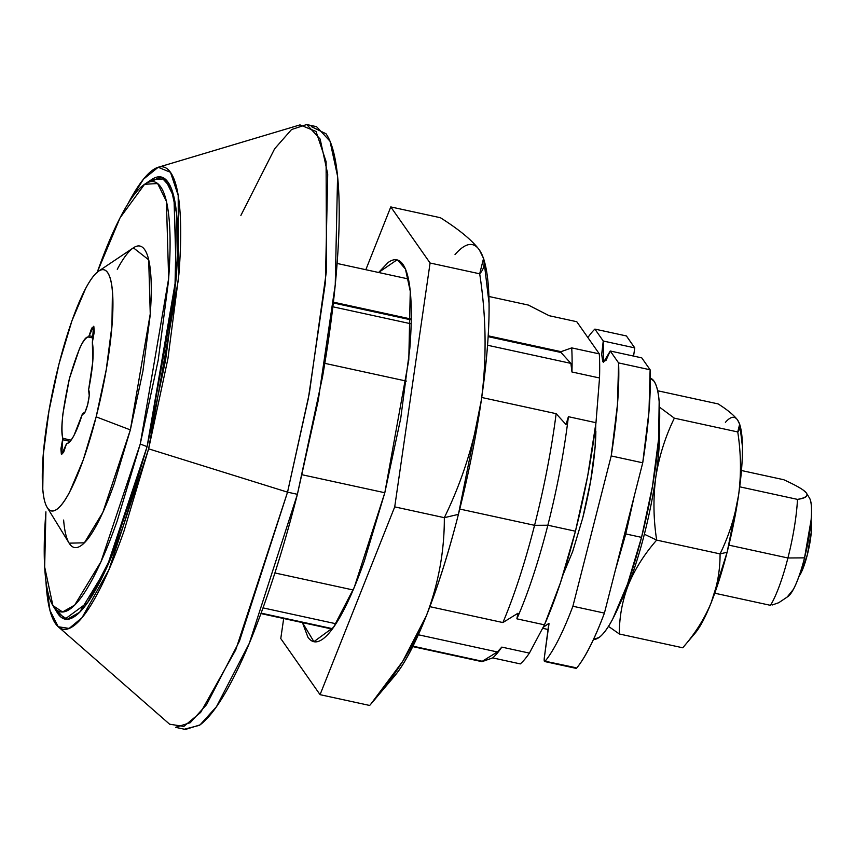 <?xml version="1.0" encoding="UTF-8"?>
<svg xmlns="http://www.w3.org/2000/svg" width="854" height="854" viewBox="0 0 854 854"><rect width="100%" height="100%" fill="white"/><g stroke="black" fill="none" stroke-linecap="round" stroke-linejoin="round"><path stroke-width="1.28" d="M544.617 661.519L576.14 668.372A6.17 1.206 -77.7 0 0 576.653 668.074C585.385 657.473 594.64 639.155 604.418 613.097L572.895 606.244A176.842 34.619 102.3 0 1 545.119 661.209L576.653 668.074A176.842 34.619 -77.7 0 0 604.418 613.097L642.731 462.804L604.418 613.097L572.895 606.244L611.208 455.94L642.731 462.804L648.987 411.489L650.118 369.782L641.77 357.869L610.247 351.005L641.77 357.869L650.118 369.782L618.595 362.918A176.842 34.619 102.3 0 1 611.208 455.94L642.731 462.804A176.842 34.619 -77.7 0 0 650.118 369.782L618.595 362.918L610.247 351.005L603.5 362.277L603.244 341.013L594.896 329.1L626.42 335.953L634.768 347.877L603.244 341.013L634.768 347.877L633.572 356.086M575.767 667.689L545.119 661.209A6.17 1.206 102.3 0 1 544.596 661.508A6.17 1.206 102.3 0 1 544.393 657.185L544.244 660.836L545.119 661.209A176.842 34.619 -77.7 0 0 572.895 606.244L611.208 455.94L617.453 404.625L618.595 362.918L610.247 351.005L605.988 360.441L602.743 361.712L601.696 354.325L603.244 341.013L594.896 329.1L626.42 335.953L634.746 347.984M549.026 623.687L544.393 657.185L548.834 623.463M587.872 337.565A176.842 34.619 102.3 0 1 594.896 329.1A176.842 34.619 -77.7 0 0 587.872 337.565M543.069 627.434L548.567 623.591M88.795 390.278C89.723 392.626 89.339 397.43 87.652 404.7L84.984 412.247L82.582 413.517L74.02 435.391C71.128 440.824 68.64 443.568 66.548 443.642L63.538 452.545L61.339 454.114L60.912 448.798L62.833 438.348C61.669 432.957 61.712 424.684 62.94 413.517L69.398 378.642L79.422 348.848C83.019 341.077 86.094 337.138 88.645 337.052L91.656 328.16L93.855 326.58L94.282 331.907L92.36 342.358L92.766 361.861L88.581 389.979L89.232 395.594L87.652 404.7C85.72 411.628 84.098 414.67 82.795 413.827L83.628 414.009L82.582 413.517C76.518 432.53 71.181 442.575 66.548 443.642L61.723 454.403L62.833 438.348C60.324 430.149 62.513 410.251 69.398 378.642C78.002 349.478 84.418 335.622 88.645 337.052L93.47 326.303L92.36 342.358C94.121 352.553 92.862 368.426 88.581 389.979L88.795 390.278M799.024 576.301A30.84 6.042 -77.7 0 0 807.35 554.726A30.84 6.042 -77.7 0 0 811.044 520.801M595.782 424.342L595.131 446.557L590.658 480.973L582.77 517.844A96.651 18.916 -77.7 0 0 595.868 431.163M52.916 605.614L44.664 567.013L45.913 511.813C43.992 535.938 43.703 556.21 45.048 572.66C46.383 589.1 49.254 600.447 53.642 606.714C58.029 612.98 63.612 613.684 70.38 608.817C77.148 603.949 84.599 593.893 92.712 578.638C100.836 563.384 109.013 544.094 117.254 520.769L140.248 444.027L100.964 561.772L74.661 605.123L62.577 611.966L52.916 605.614L57.314 612.756L67.242 619.278L79.668 612.254L106.707 567.686L147.091 446.642L174.856 292.954L176.554 213.372L171.003 187.688L161.961 177.216L147.988 182.425L161.15 177.045L171.003 187.688L176.554 213.372L174.856 292.954L147.091 446.642L176.276 276.515L173.981 197.189L164.939 178.86L151.542 179.607L144.582 184.283L157.616 183.546L166.413 201.384L168.644 278.543L140.248 444.027L147.091 446.642L140.248 444.027L158.214 360.089L168.398 281.735C170.309 257.62 170.597 237.348 169.263 220.898C167.918 204.458 165.057 193.1 160.669 186.834C156.282 180.578 150.699 179.874 143.931 184.742C137.152 189.599 129.712 199.665 121.588 214.92C113.465 230.174 105.288 249.464 97.057 272.789M97.271 272.18L120.051 217.855L144.582 184.283M47.183 507.457L69.142 543.165L84.375 542.813L102.822 512.432L130.352 429.893L96.16 416.848A123.382 24.158 102.3 0 1 47.269 507.596A123.382 24.158 102.3 0 1 59.033 363.857L48.966 410.923L43.255 454.862L42.775 488.968C43.522 498.192 45.123 504.554 47.589 508.077C50.055 511.589 53.183 511.973 56.972 509.251C60.773 506.518 64.947 500.882 69.505 492.331L83.265 459.879L96.16 416.848L106.227 369.771L111.938 325.844L112.418 291.726C111.671 282.503 110.07 276.141 107.604 272.629C105.138 269.117 102.01 268.722 98.221 271.444C94.42 274.177 90.246 279.813 85.688 288.374L71.928 320.816L59.033 363.857A123.382 24.158 102.3 0 1 100.729 270.067A123.382 24.158 102.3 0 1 96.16 416.848L130.352 429.893L150.251 313.898L148.692 259.819L133.384 247.831L98.584 271.188M803.336 490.185L806.347 492.961C808.471 496.099 805.514 498.245 797.487 499.387A71.971 14.091 102.3 0 1 787.922 557.982L804.532 557.854A51.411 10.067 -77.7 0 0 809.443 497.967M787.164 596.925A51.411 10.067 -77.7 0 0 804.532 557.854L787.922 557.982L728.878 545.14L787.922 557.982A71.971 14.091 102.3 0 1 770.489 605.337L714.755 593.21L770.489 605.337A71.971 14.091 -77.7 0 0 787.922 557.982A71.971 14.091 -77.7 0 0 797.487 499.387C805.429 497.967 808.375 495.822 806.347 492.961L809.475 498.021M544.457 624.829A178.902 35.025 -77.7 0 0 575.436 531.22L547.852 525.221A178.902 35.025 102.3 0 1 516.873 618.83L544.457 624.829L529.395 653.107A178.902 35.025 102.3 0 1 520.289 663.9A178.902 35.025 -77.7 0 0 529.395 653.107L544.457 624.829L516.873 618.83A178.902 35.025 -77.7 0 0 547.852 525.221L534.561 525.317A195.352 38.238 102.3 0 1 502.899 622.555L517.94 613.247L516.873 618.83L517.94 613.247L502.899 622.555A195.352 38.238 -77.7 0 0 534.561 525.317L459.762 509.048L534.561 525.317A195.352 38.238 -77.7 0 0 556.146 413.678L566.031 424.566L568.39 416.688L595.975 422.698L599.529 377.98L571.945 371.981L570.888 363.377L487.559 345.251L570.888 363.377L571.945 371.981A178.902 35.025 -77.7 0 0 571.721 347.888L561.014 351.667L488.2 335.825L561.014 351.667A195.352 38.238 102.3 0 1 560.993 352.488A195.352 38.238 -77.7 0 0 561.014 351.667L571.721 347.888A178.902 35.025 102.3 0 1 571.945 371.981L599.529 377.98L595.975 422.698L587.659 476.126L575.436 531.22L560.544 582.481L544.457 624.829M396.95 259.904L378.61 272.49L388.079 262.53C394.089 258.207 399.042 258.837 402.939 264.398C406.835 269.96 409.376 280.037 410.571 294.641C411.756 309.233 411.5 327.242 409.803 348.656L400.761 418.214L384.812 492.737L302.241 474.781L384.812 492.737L354.357 587.104L333.54 627.284L313.898 641.674L302.444 622.609L307.92 637.191C311.817 642.752 316.77 643.372 322.78 639.048C328.79 634.736 335.398 625.801 342.614 612.254C349.82 598.707 357.079 581.585 364.391 560.875L384.812 492.737L408.788 360.014L410.262 291.289L405.469 269.106L397.654 260.064M274.903 572.959L353.15 589.975L274.903 572.959M429.882 606.671L502.899 622.555L429.882 606.671M324.808 363.345L406.397 381.097L324.808 363.345M481.72 397.484L556.146 413.678L481.72 397.484M599.316 353.887A178.902 35.025 102.3 0 1 599.529 377.98A178.902 35.025 -77.7 0 0 599.316 353.887L571.721 347.888L599.316 353.887L576.77 321.712L599.316 353.887M333.316 302.957L411.254 319.908L333.316 302.957M488.157 336.647L560.993 352.488L570.888 363.377L560.993 352.488L488.157 336.647M411.265 319.086L333.402 302.156L411.265 319.086M534.561 525.317L547.852 525.221A178.902 35.025 -77.7 0 0 568.39 416.688L566.031 424.566L556.146 413.678A195.352 38.238 102.3 0 1 534.561 525.317M547.852 525.221L575.436 531.22A178.902 35.025 -77.7 0 0 595.975 422.698L568.39 416.688A178.902 35.025 102.3 0 1 547.852 525.221M549.175 315.702L576.77 321.712L549.175 315.702L528.37 305.07L549.175 315.702M337.106 263.459L408.404 278.97L337.106 263.459M488.894 296.477L528.37 305.07L488.894 296.477M261.1 613.14L332.558 628.683L261.1 613.14M412.973 646.179L482.296 661.263L497.338 651.954L418.353 634.768L497.338 651.954L501.81 647.108L529.395 653.107L501.81 647.108L497.338 651.954L482.296 661.263L412.973 646.179M335.921 623.751L263.011 607.888L335.921 623.751M481.987 661.669A195.352 38.238 -77.7 0 0 482.296 661.263A195.352 38.238 102.3 0 1 481.987 661.669L492.705 657.89A178.902 35.025 -77.7 0 0 501.81 647.108A178.902 35.025 102.3 0 1 492.705 657.89L520.289 663.9L492.705 657.89L481.987 661.669L412.76 646.606L481.987 661.669M260.94 613.578L332.259 629.099L260.94 613.578M741.464 470.522L783.716 479.713L741.464 470.522M797.487 499.387L739.713 486.812L797.487 499.387M772.101 605.027L778.731 602.721L788.061 596.466M117.276 269.309C122.965 258.613 128.185 251.567 132.925 248.151C137.675 244.746 141.583 245.237 144.657 249.624C147.742 254.012 149.749 261.975 150.688 273.504C151.628 285.022 151.425 299.242 150.08 316.14L142.938 371.063L130.352 429.893L114.233 483.684C108.458 500.038 102.726 513.553 97.036 524.249C91.346 534.946 86.126 541.991 81.376 545.407C76.636 548.812 72.718 548.321 69.644 543.934C66.569 539.536 64.562 531.583 63.623 520.054M150.87 180.077C157.83 175.081 163.562 175.796 168.078 182.244C172.593 188.681 175.529 200.348 176.906 217.258C178.283 234.156 177.995 255.004 176.02 279.802L165.548 360.345L147.091 446.642L111.821 555.901L87.727 602.422L64.979 619.086L55.232 608.688L64.979 619.086L87.727 602.422L111.821 555.901L147.091 446.642L123.446 525.53C114.98 549.506 106.569 569.34 98.221 585.022C89.873 600.704 82.219 611.048 75.259 616.054C68.299 621.05 62.566 620.335 58.051 613.887L57.143 612.499M582.77 517.844L572.671 551.556L563.074 574.689M809.304 497.765C811.439 500.807 812.047 508.205 811.108 519.937L804.532 557.854C801.084 571.401 797.38 581.884 793.43 589.303L787.174 597.063M811.054 520.705L811.3 531.978L807.35 554.726L800.689 573.6L798.992 576.375M93.641 336.711L88.997 335.707L93.641 336.711M93.374 338.088L88.645 337.052L93.374 338.088M71.085 440.141L62.833 438.348L71.085 440.141M70.113 441.347L62.491 439.693L70.113 441.347M83.895 413.806L82.582 413.517L83.895 413.806M806.347 492.961C804.329 490.111 796.782 485.691 783.716 479.713M332.857 306.789L411.158 323.826L332.857 306.789M369.665 705.457C394.217 677.478 413.112 647.588 426.349 615.777A226.193 44.28 -77.7 0 0 458.417 514.364L444.326 517.673C444.475 551.043 438.486 583.741 426.349 615.777C438.486 583.741 444.475 551.043 444.326 517.673L394.719 506.881L320.058 694.665L280.774 638.568L283.677 618.531L280.774 638.568L320.058 694.665L369.665 705.457L320.058 694.665L394.719 506.881L444.326 517.673C462.462 480.546 474.803 441.304 481.368 399.95C486.823 358.381 486.257 316.332 479.692 273.803L430.085 263.011L394.719 506.881L430.085 263.011L479.692 273.803C485.659 267.398 485.574 259.456 479.404 249.966C472.155 240.316 459.153 229.566 440.397 217.717L390.79 206.924L430.085 263.011L390.79 206.924L440.397 217.717C459.153 229.566 472.155 240.316 479.404 249.966C473.329 241.298 465.195 242.835 455.022 254.599M365.832 269.704L390.79 206.924L365.832 269.704M393.758 676.987C403.942 665.234 414.798 644.823 426.349 615.777C437.899 586.719 448.596 552.922 458.417 514.364L481.368 399.95C486.833 362.224 489.395 329.964 489.043 303.17L483.802 259.285M444.326 517.673L458.417 514.364A226.193 44.28 -77.7 0 0 481.368 399.95C474.803 441.304 462.462 480.546 444.326 517.673M479.404 249.966L483.545 258.431L479.692 273.803C486.257 316.332 486.823 358.381 481.368 399.95A226.193 44.28 -77.7 0 0 484.581 262.039M394.228 676.453A226.193 44.28 -77.7 0 0 426.349 615.777L402.757 661.263L370.935 703.952M620.602 602.177L628.33 584.937A113.102 22.14 -77.7 0 0 644.364 534.23A113.102 22.14 -77.7 0 0 655.829 477.023A113.102 22.14 102.3 0 1 644.364 534.23L656.673 540.102C653.374 518.848 653.096 497.818 655.829 477.023C653.096 497.818 653.374 518.848 656.673 540.102C644.396 554.097 634.949 569.042 628.33 584.937C622.246 600.96 619.257 617.314 619.342 633.988L682.741 647.78C695.017 633.785 704.465 618.84 711.083 602.945A113.102 22.14 -77.7 0 0 727.117 552.239L720.071 553.894C720.157 570.568 717.157 586.911 711.083 602.945C717.157 586.911 720.157 570.568 720.071 553.894L656.673 540.102L720.071 553.894C729.135 535.309 735.305 515.688 738.593 495.032C741.325 474.237 741.048 453.207 737.749 431.953L674.35 418.161C665.287 436.746 659.117 456.367 655.829 477.023C658.573 458.16 659.854 442.03 659.672 428.633L659.523 423.445M659.523 423.509A113.102 22.14 102.3 0 1 655.829 477.023C659.117 456.367 665.287 436.746 674.35 418.161L659.491 407.134L674.35 418.161L737.749 431.953C740.696 428.719 740.653 424.748 737.61 420.04C733.981 415.215 727.48 409.835 718.107 403.91L657.623 390.748L718.107 403.91C727.48 409.835 733.981 415.215 737.61 420.04C734.568 415.706 730.512 416.474 725.42 422.356M694.793 633.551C699.874 627.669 705.308 617.463 711.083 602.945C704.465 618.84 695.017 633.785 682.741 647.78L619.342 633.988L608.507 626.366L619.342 633.988C619.257 617.314 622.246 600.96 628.33 584.937C634.949 569.042 644.396 554.097 656.673 540.102L644.364 534.23A113.102 22.14 102.3 0 1 628.33 584.937A113.102 22.14 102.3 0 1 620.709 601.931M695.017 633.284A113.102 22.14 -77.7 0 0 711.083 602.945L727.117 552.239L738.593 495.032C741.325 476.169 742.606 460.039 742.436 446.642L739.81 424.694M720.071 553.894L727.117 552.239A113.102 22.14 -77.7 0 0 738.593 495.032C735.305 515.688 729.135 535.309 720.071 553.894M737.61 420.04L739.649 424.246L737.749 431.953C741.048 453.207 741.325 474.237 738.593 495.032A113.102 22.14 -77.7 0 0 740.194 426.082M58.221 626.74L169.615 724.203L183.834 726.423L200.647 712.428L235.736 649.883L287.542 492.16L239.451 641.162L206.593 704.603L190.218 722.719L175.572 727.32L185.425 729.465L200.071 724.865L216.446 706.738L249.304 643.308L297.395 494.306L318.222 400.537L335.248 284.734L337.576 176.223L329.996 141.188L316.567 126.68L306.714 124.535L320.143 139.053L327.722 174.077L325.395 282.589L308.369 398.391L287.542 492.16L297.395 494.306L287.542 492.16L309.394 393L326.506 270.622L326.1 161.641L316.044 131.463L299.989 124.897L158.182 167.277L170.49 172.305L178.198 195.449L178.507 278.991L148.639 448.841L287.542 492.16L148.639 448.841L108.917 569.767L82.016 617.709L69.131 628.437L58.221 626.74L49.948 610.354L45.892 580.805M240.881 215.432L274.625 148.799L291.566 129.52L306.714 124.535M45.881 580.773L46.319 587.093C47.76 604.76 50.834 616.962 55.553 623.698C60.271 630.433 66.26 631.191 73.54 625.961C80.82 620.73 88.816 609.916 97.548 593.519C106.28 577.123 115.066 556.392 123.915 531.327L148.639 448.841L167.939 358.637L178.881 274.422C180.941 248.503 181.251 226.705 179.81 209.038C178.369 191.371 175.294 179.159 170.576 172.433C165.857 165.697 159.869 164.939 152.588 170.17C145.308 175.401 137.313 186.215 128.58 202.611L143.493 179.169L158.182 167.277M311.358 126.627L326.014 133.768C332.163 142.543 336.177 158.46 338.056 181.518C339.935 204.565 339.529 232.993 336.85 266.8C334.17 300.608 329.409 337.223 322.566 376.635L297.395 494.306C287.446 533.334 276.696 569.202 265.156 601.889C253.606 634.586 242.141 661.626 230.761 683.019C219.371 704.401 208.931 718.502 199.441 725.324L184.315 729.231M593.509 639.347A133.662 26.164 -77.7 0 0 641.546 537.369L625.779 533.931L641.546 537.369A133.662 26.164 -77.7 0 0 650.801 378.365M593.53 639.379L599.092 637.468C603.212 634.511 607.728 628.405 612.67 619.139L627.573 583.987L641.546 537.369L652.456 486.374L658.637 438.775L659.16 401.818C658.349 391.837 656.609 384.94 653.94 381.13L650.321 378.162M615.488 569.703L625.779 533.931L634.351 495.704M542.61 628.298L548.503 629.579M484.474 261.655L483.492 258.164M394.238 676.443L371.052 703.824M683.435 646.969L695.028 633.273M739.649 424.139L740.14 425.879"/></g></svg>
